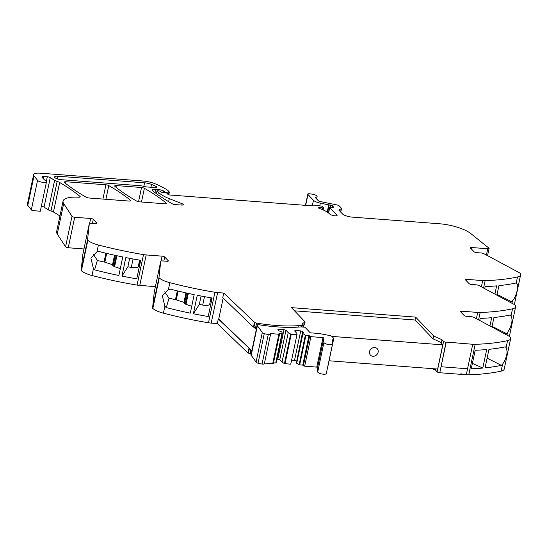 <?xml version="1.0" encoding="UTF-8"?>
<svg xmlns="http://www.w3.org/2000/svg" width="548" height="548" viewBox="0 0 548 548"><rect width="100%" height="100%" fill="white"/><g stroke="black" fill="none" stroke-linecap="round" stroke-linejoin="round"><path stroke-width="0.82" d="M303.565 325.444L304.496 324.813L305.106 321.909L302.263 323.827L303.462 325.094A2.076 0.623 11.9 0 1 303.578 325.375A2.076 0.623 11.9 0 1 302.249 325.676L301.393 325.615L301.112 326.964M305.106 321.909L291.468 307.647L415.637 317.107L415.021 320.011L433.036 338.849L433.646 335.945L415.637 317.107M433.646 335.945L442.01 339.733L441.4 342.637L433.036 338.849M294.509 310.826L415.021 320.011M435.865 368.914L435.585 370.229L437.167 371.866A2.076 0.623 11.9 0 0 439.777 372.743L460.663 374.332L460.765 373.846L461.485 373.9L461.382 374.387L466.307 374.764A10.371 3.124 11.9 0 0 468.745 374.825L475.171 344.329A10.371 3.124 11.9 0 1 472.732 344.267L446.031 342.062L472.732 344.267L467.567 368.77L472.732 344.267L446.031 342.062L441.044 366.749L467.567 368.77L441.044 366.749L446.209 342.247A2.076 0.623 11.9 0 1 443.599 341.377L442.01 339.733M461.485 312.73L461.806 311.216A2.076 0.623 11.9 0 0 460.478 311.517A2.076 0.623 11.9 0 0 460.594 311.798L464.094 315.456A2.076 0.623 -168.1 0 0 466.704 316.333L471.301 316.689A2.596 0.781 11.9 0 1 474.061 317.429L509.421 336.424A3.11 0.938 11.9 0 1 510.099 336.938A15.563 4.685 -168.1 0 1 510.64 338.637A15.563 4.685 -168.1 0 1 507.558 340.637L506.105 347.514L505.277 346.85A155.611 46.84 -168.1 0 1 488.96 349.323L485.062 367.838A155.611 46.84 -168.1 0 0 501.379 365.358L502.578 364.256L501.125 371.133A155.611 46.84 -168.1 0 1 468.745 374.825M507.558 340.637A155.611 46.84 -168.1 0 1 507.523 340.644A155.611 46.84 -168.1 0 1 506.708 340.822A155.611 46.84 -168.1 0 1 503.598 341.445A155.611 46.84 -168.1 0 1 475.171 344.329M486.425 350.809L482.788 368.057A155.611 46.84 -168.1 0 1 471.273 368.783L475.171 350.275A155.611 46.84 -168.1 0 0 486.693 349.542L486.425 350.809M510.64 338.637L504.208 369.133A15.563 4.685 -168.1 0 1 501.125 371.133M506.105 347.514C508.037 351.974 506.866 357.549 502.578 364.256M461.806 311.216L477.712 312.429A10.371 3.124 11.9 0 0 480.151 312.49A155.611 46.84 -168.1 0 0 508.585 309.599A155.611 46.84 -168.1 0 0 511.688 308.983A155.611 46.84 -168.1 0 0 512.538 308.798L511.085 315.675L510.263 315.004A155.611 46.84 -168.1 0 1 493.947 317.484L491.933 327.033M511.085 315.675C513.024 320.128 511.846 325.711 507.558 332.41L506.359 333.52A155.611 46.84 -168.1 0 1 504.66 333.869M479.726 320.47L480.151 318.429A155.611 46.84 -168.1 0 0 491.672 317.696L489.933 325.957M466.464 280.891L466.786 279.37A2.076 0.623 11.9 0 0 465.458 279.679A2.076 0.623 11.9 0 0 465.574 279.959L469.074 283.617A2.076 0.623 -168.1 0 0 471.684 284.494L476.281 284.844A2.596 0.781 11.9 0 1 479.041 285.583L514.408 304.585A3.11 0.938 11.9 0 1 515.079 305.092A15.563 4.685 -168.1 0 1 515.62 306.798A15.563 4.685 -168.1 0 1 512.538 308.798M466.786 279.37L482.692 280.583A10.371 3.124 11.9 0 0 485.131 280.644A155.611 46.84 -168.1 0 0 513.565 277.761A155.611 46.84 -168.1 0 0 516.668 277.137A155.611 46.84 -168.1 0 0 517.49 276.959A155.611 46.84 -168.1 0 0 517.518 276.952L516.23 282.953A155.611 46.84 -168.1 0 1 515.408 283.131A155.611 46.84 -168.1 0 1 498.927 285.638L496.913 295.187M516.25 282.967C519.148 284.816 516.764 296.119 512.476 300.866L511.503 301.64A155.611 46.84 -168.1 0 1 509.64 302.023M484.706 288.625L485.138 286.59A155.611 46.84 -168.1 0 0 496.652 285.857L494.913 294.112M486.432 255.032L487.754 248.744L471.766 247.532A2.076 0.623 11.9 0 0 470.437 247.833A2.076 0.623 11.9 0 0 470.561 248.114L474.054 251.772A2.076 0.623 -168.1 0 0 476.664 252.649L481.26 252.998A2.596 0.781 11.9 0 1 484.021 253.745L519.388 272.74A3.11 0.938 11.9 0 1 520.059 273.253A15.563 4.685 -168.1 0 1 520.6 274.952A15.563 4.685 -168.1 0 1 517.518 276.952M487.754 248.744A2.076 0.623 11.9 0 0 489.09 248.443A2.076 0.623 11.9 0 0 488.871 248.073L470.842 233.606A25.934 7.809 11.9 0 0 439.462 223.762L352.145 217.111A7.782 2.343 -168.1 0 1 342.356 213.823L339.034 210.343A2.596 0.781 -168.1 0 1 338.883 209.994A2.596 0.781 -168.1 0 1 339.123 209.747L341.267 208.747A2.596 0.781 -168.1 0 0 341.514 208.5L340.746 212.138M156.577 193.766L157.173 190.937L158.564 190.841A1.295 0.39 11.9 0 1 160.043 191.266L161.345 192.095A1.295 0.39 11.9 0 0 162.715 192.512L165.64 192.828A1.295 0.39 11.9 0 1 167.167 193.362L167.64 193.862A2.596 0.781 11.9 0 1 167.798 194.17A1.555 0.466 -168.1 0 0 169.846 195.006L311.839 205.829A5.199 1.562 -168.1 0 0 313.011 205.863L317.867 205.719A5.22 1.569 -168.1 0 1 320.34 205.911L321.279 206.062A1.295 0.39 -168.1 0 1 322.587 206.569L323.491 207.521A1.295 0.39 -168.1 0 1 323.567 207.699A1.295 0.39 -168.1 0 1 322.553 207.87L322.197 207.822A8.343 2.514 -168.1 0 0 319.114 207.651A1.439 0.432 -168.1 0 0 318.532 207.836A1.425 0.432 -168.1 0 0 318.525 207.863A1.425 0.432 -168.1 0 0 319.32 208.439A20.749 6.247 -168.1 0 1 329.663 213.973A4.357 1.315 -168.1 0 0 333.691 215.617A4.672 1.404 11.9 0 0 335.136 215.816A4.672 1.404 11.9 0 0 335.191 215.816L335.438 215.837A2.596 0.781 -168.1 0 0 337.089 215.453A2.596 0.781 -168.1 0 0 336.945 215.104L336.815 215.72M305.455 205.342L307.812 194.163A2.596 0.781 11.9 0 1 309.99 193.841L312.168 194.156A4.411 1.329 -168.1 0 1 317.093 196.526A4.411 1.329 -168.1 0 1 315.532 197.184L315.223 197.479L318.244 200.637A2.596 0.781 -168.1 0 0 320.525 201.596L336.931 204.938A2.596 0.781 -168.1 0 1 339.212 205.897L341.363 208.151A2.596 0.781 -168.1 0 1 341.514 208.5M307.812 194.163A2.596 0.781 11.9 0 0 307.962 194.513L313.463 200.273A7.782 2.343 11.9 0 0 320.313 203.144L328.745 204.863A1.295 0.39 11.9 0 0 329.232 204.931L330.643 205.041L330.191 207.171M332.026 207.281L332.355 205.747A1.295 0.39 11.9 0 0 330.643 205.041M332.355 205.747A2.596 0.781 11.9 0 0 332.506 206.062L332.876 206.452A2.596 0.781 11.9 0 0 333.348 206.795A1.295 0.39 11.9 0 1 333.664 207.137A1.295 0.39 11.9 0 1 332.876 207.329L330.43 207.178A1.295 0.39 11.9 0 0 329.643 207.37A1.295 0.39 11.9 0 0 329.718 207.548L336.945 215.104M328.574 212.994L329.718 207.548M157.173 190.937L158.358 192.252L157.845 194.67M154.933 192.56L155.625 189.279A5.185 1.562 11.9 0 0 152.296 190.04A5.185 1.562 11.9 0 0 152.885 190.999A181.546 54.649 11.9 0 0 172.243 203.781A2.596 0.781 -168.1 0 0 175.086 204.568L181.628 205.062A2.596 0.781 11.9 0 0 183.292 204.685A2.596 0.781 11.9 0 0 182.148 203.753L169.284 198.65A28.53 8.59 -168.1 0 1 158.358 192.252M128.979 201.054L89.029 198.006A2.596 0.781 -168.1 0 1 86.187 197.218A181.546 54.649 11.9 0 1 64.554 182.58A2.596 0.781 11.9 0 1 64.294 182.128A2.596 0.781 11.9 0 1 65.959 181.751L105.928 184.792A2.596 0.781 11.9 0 1 108.778 185.58A181.546 54.649 11.9 0 1 130.383 200.219A2.596 0.781 -168.1 0 1 130.643 200.671A2.596 0.781 -168.1 0 1 128.979 201.054M164.606 203.767L139.459 201.849A2.596 0.781 -168.1 0 1 136.616 201.068A181.546 54.649 11.9 0 1 114.936 186.423A2.596 0.781 11.9 0 1 114.676 185.971A2.596 0.781 11.9 0 1 116.34 185.587L141.535 187.512A2.596 0.781 11.9 0 1 144.377 188.293A181.546 54.649 11.9 0 1 166.01 202.931A2.596 0.781 -168.1 0 1 166.27 203.39A2.596 0.781 -168.1 0 1 164.606 203.767M155.625 189.279L157.338 189.409A6.227 1.877 11.9 0 1 163.763 191.081A1.295 0.39 11.9 0 1 164.058 191.279L164.503 191.745A1.295 0.39 11.9 0 0 166.455 192.3L169.353 192.04L167.996 190.54A2.596 0.781 11.9 0 0 167.743 190.334A49.286 14.837 11.9 0 0 165.469 188.889A49.279 14.83 -168.1 0 0 154.968 183.738A12.967 3.905 -168.1 0 0 143.281 181.025L40.278 173.175A10.371 3.124 -168.1 0 0 33.62 174.696L27.4 204.219A10.371 3.124 -168.1 0 0 27.79 205.39L31.332 209.857L37.552 180.333L34.01 175.867A10.371 3.124 -168.1 0 1 33.62 174.696M46.375 181.258L47.32 176.764L43.902 176.504A3.11 0.938 -168.1 0 0 41.901 176.963A3.11 0.938 -168.1 0 0 42.086 177.388L44.176 179.573A7.782 2.343 -168.1 0 0 45.47 180.525A4.672 1.404 -168.1 0 1 46.512 181.731A4.672 1.404 -168.1 0 1 43.361 182.402A4.672 1.404 -168.1 0 1 38.422 181.011A4.672 1.404 -168.1 0 1 37.552 180.333M46.512 181.731L40.292 211.254L32.195 210.535A4.672 1.404 -168.1 0 1 31.332 209.857M47.32 176.764A2.596 0.781 -168.1 0 1 50.279 177.621L44.052 207.144A2.596 0.781 -168.1 0 0 41.333 206.315M48.388 209.905L54.615 180.381A5.185 1.562 -168.1 0 0 57.177 181.463L50.957 210.987A5.185 1.562 -168.1 0 1 48.388 209.905L44.052 207.144M54.615 180.381L50.279 177.621M57.177 181.463A5.446 1.637 -168.1 0 1 59.677 182.491L53.457 212.014A5.446 1.637 -168.1 0 0 53.368 211.966A5.446 1.637 -168.1 0 0 50.957 210.987M59.931 215.967A181.546 54.649 11.9 0 0 53.457 212.014M79.803 197.136L79.96 196.376A181.546 54.649 11.9 0 0 59.677 182.491M79.96 196.376A2.596 0.781 -168.1 0 1 80.22 196.828A2.596 0.781 -168.1 0 1 78.809 197.225A25.934 7.809 -168.1 0 1 77.987 197.191A25.934 7.809 -168.1 0 0 63.068 201.095L56.643 231.585A25.934 7.809 -168.1 0 0 57.252 234.017L65.575 246.792A2.076 0.623 11.9 0 0 68.253 247.758L83.967 248.956M65.575 246.792L72 216.302L63.678 203.52A25.934 7.809 -168.1 0 1 63.068 201.095M72 216.302A2.076 0.623 11.9 0 0 74.679 217.268L90.673 218.481L89.646 223.351M82.885 254.108A2.596 0.781 11.9 0 0 82.878 254.128L89.303 223.632A2.596 0.781 11.9 0 1 90.968 223.255L95.564 223.605A2.076 0.623 -168.1 0 0 96.9 223.303A2.076 0.623 -168.1 0 0 96.777 223.022L93.283 219.358A2.076 0.623 11.9 0 0 90.673 218.481M89.303 223.659L82.878 254.149A2.596 0.781 11.9 0 0 82.878 254.149L81.138 270.322A3.11 0.938 11.9 0 0 81.412 270.801L87.838 240.312A3.11 0.938 11.9 0 1 87.564 239.832L89.303 223.659A2.596 0.781 11.9 0 1 89.303 223.632M143.494 254.608L137.069 285.097A10.371 3.124 11.9 0 0 139.767 285.433L146.193 254.936A10.371 3.124 11.9 0 1 143.494 254.608A155.611 46.84 -168.1 0 1 98.407 245.011A15.563 4.685 -168.1 0 1 87.838 240.312M137.069 285.097A155.611 46.84 -168.1 0 1 91.982 275.507A15.563 4.685 -168.1 0 1 81.412 270.801M98.407 245.011L96.962 251.888L90.893 258.149L93.434 268.623L94.612 269.869A155.611 46.84 -168.1 0 0 118.861 275.486L122.759 256.971A155.611 46.84 -168.1 0 1 98.51 251.354L98.517 251.354M96.962 251.888L98.489 251.477M140.672 260.334L136.774 278.85A155.611 46.84 -168.1 0 1 121.937 276.11L125.841 257.594A155.611 46.84 -168.1 0 0 140.672 260.334M146.193 254.936L162.098 256.149L161.071 261.012M139.767 285.433L144.693 285.803L144.788 285.323L145.508 285.378L145.405 285.857L155.399 286.625M154.317 291.769A2.596 0.781 11.9 0 0 154.31 291.796L160.735 261.3A2.596 0.781 11.9 0 1 162.4 260.923L166.996 261.273A2.076 0.623 -168.1 0 0 168.325 260.964A2.076 0.623 -168.1 0 0 168.209 260.684L164.708 257.026A2.076 0.623 11.9 0 0 162.098 256.149M160.728 261.328L154.303 291.817A2.596 0.781 11.9 0 0 154.303 291.817L152.563 307.99A3.11 0.938 11.9 0 0 152.837 308.469L159.263 277.98A3.11 0.938 11.9 0 1 158.989 277.5L160.728 261.328A2.596 0.781 11.9 0 1 160.735 261.3M169.839 282.679L168.387 289.556L162.318 295.81L164.866 306.298L163.414 313.168A155.611 46.84 11.9 0 0 208.5 322.765L214.926 292.276A155.611 46.84 11.9 0 1 176.072 284.261A155.611 46.84 11.9 0 1 171.202 283.028A155.611 46.84 11.9 0 1 169.887 282.693A155.611 46.84 11.9 0 1 169.839 282.679A15.563 4.685 -168.1 0 1 159.263 277.98M163.414 313.168A15.563 4.685 -168.1 0 1 152.837 308.469M166.304 307.599A155.611 46.84 11.9 0 0 190.286 313.148L194.191 294.639A155.611 46.84 11.9 0 1 170.202 289.091L168.387 289.556M164.866 306.298L166.297 307.599L168.996 298.228L164.722 291.789M208.199 316.511L212.103 298.002A155.611 46.84 11.9 0 1 197.266 295.262L193.362 313.771A155.611 46.84 11.9 0 0 208.199 316.511M208.5 322.765A10.371 3.124 11.9 0 0 211.192 323.094L216.118 323.471L216.22 322.984L217.316 323.56L218.282 318.963L218.762 318.998L223.173 298.057M214.926 292.276A10.371 3.124 11.9 0 0 217.625 292.605L223.742 293.07L222.769 297.667L253.429 327.149L253.902 327.183L254.868 322.58L223.742 293.07M254.402 322.553L253.429 327.149M254.868 322.58A2.103 0.63 11.9 0 0 256.546 323.108A76.247 22.954 11.9 0 0 256.683 323.128A76.247 22.954 11.9 0 0 299.03 325.601A7.782 2.343 -168.1 0 1 301.393 325.615M218.282 318.963L251.827 350.795L256.313 329.499L253.902 327.183A2.103 0.63 11.9 0 0 255.574 327.704A76.247 22.954 11.9 0 0 256.546 327.862M155.187 187.58L146.453 186.916A2.596 0.781 -168.1 0 1 144.788 186.608A7.782 2.343 -168.1 0 0 139.788 185.683L61.109 179.682A4.925 1.486 -168.1 0 1 54.622 176.929A4.925 1.486 -168.1 0 1 57.787 176.209L144.569 182.82A7.782 2.343 -168.1 0 1 151.529 184.429A43.676 13.145 -168.1 0 1 156.022 186.409A2.596 0.781 -168.1 0 1 156.851 187.204A2.596 0.781 -168.1 0 1 155.187 187.58M461.382 374.387L460.875 373.852M487.097 358.18L501.379 365.358M472.41 363.379L482.788 368.057M492.077 326.341L506.359 333.52M497.084 294.392L511.503 301.64M94.633 269.746L97.332 260.382L93.297 254.121M105.887 253.197L104.045 261.971L97.311 260.506L94.612 269.869M120.307 268.609L114.587 266.684A1.555 0.466 -168.1 0 1 113.909 266.362L116.183 255.567M114.525 255.204L112.491 264.835A4.672 1.404 -168.1 0 0 113.087 265.753L113.909 266.362M112.525 264.691L104.832 262.184L106.689 253.388M104.045 261.971A2.596 0.781 -168.1 0 1 104.832 262.184M139.624 260.156L138.288 266.52A7.665 2.308 -168.1 0 1 131.28 267.383A110.984 33.407 -168.1 0 1 127.876 266.787L121.937 276.11M138.897 263.602L139.555 263.684A20.756 6.247 -168.1 0 1 139.904 263.972M127.876 266.787L129.657 258.341M144.898 285.33L145.405 285.857M191.732 306.27L186.019 304.352A1.555 0.466 -168.1 0 1 185.334 304.024L184.512 303.421A4.672 1.404 -168.1 0 1 183.923 302.503L185.95 292.865M183.95 302.359L176.264 299.852L178.114 291.057M177.319 290.865L175.47 299.633A2.596 0.781 -168.1 0 1 176.264 299.852M175.47 299.633L169.003 298.228M210.329 301.27L210.987 301.345A20.756 6.247 -168.1 0 1 211.329 301.64M211.055 297.824L209.713 304.188A7.665 2.308 -168.1 0 1 202.712 305.051A110.984 33.407 -168.1 0 1 199.308 304.455L193.369 313.778M199.308 304.455L201.089 296.009M217.316 323.567L247.977 353.042L248.943 348.446M216.33 322.998L216.837 323.526M435.585 370.229L432.043 368.626M251.087 353.755A76.247 22.954 -168.1 0 1 250.121 353.597A2.076 0.623 11.9 0 1 248.443 353.076L249.415 348.473L218.762 318.998M248.443 353.076L247.977 353.042M139.555 263.684L140.274 260.266M210.987 301.345L211.706 297.934M332.143 341.226A41.237 12.412 -168.1 0 1 332.163 341.116A41.237 12.412 -168.1 0 1 332.211 340.931L332.102 341.575A41.237 12.412 -168.1 0 0 332.088 341.877L332.102 342.233A41.237 12.412 -168.1 0 0 332.136 342.555L332.211 342.918A41.237 12.412 -168.1 0 0 332.3 343.247L332.431 343.617A41.237 12.412 -168.1 0 0 332.485 343.754A4.411 1.329 -168.1 0 1 332.52 344.034L326.293 373.558A4.411 1.329 -168.1 0 1 322.149 374.031A4.411 1.329 -168.1 0 1 317.703 372.024A50.053 15.07 -168.1 0 1 317.319 368.825L323.539 339.301A50.053 15.07 -168.1 0 1 324.005 338.041L322.984 337.589L310.901 336.664L308.983 335.588L305.339 335.191L299.119 364.715L299.694 364.879L302.756 365.112L308.983 335.588M322.984 337.589L316.765 367.112L317.628 367.352M316.765 367.112L304.674 366.194L302.756 365.112M296.694 361.317L302.681 331.547L303.866 332.78L302.578 333.403L296.352 362.927L299.119 364.715M296.461 361.07L294.502 360.413L300.729 330.889L295.475 330.485L294.564 330.93L296.838 333.307L296.982 334.575L290.762 364.098M291.584 360.194L294.502 360.413M285.008 363.762L291.228 334.232L290.652 334.075L284.433 363.598L290.426 364.173M284.433 363.598L282.021 362.173L279.747 359.796L276.898 359.07M290.652 334.075L288.241 332.65L285.967 330.273L284.008 329.615L278.761 329.211L277.85 329.656L279.028 330.889L281.802 331.821L282.295 333.451L276.076 362.975L273.493 362.879M273.288 363.461L264.485 363.125M264.335 363.625A2.459 0.74 -168.1 0 1 264.348 363.769A2.459 0.74 -168.1 0 1 262.047 364.036A20.612 6.206 -168.1 0 1 258.026 363.201A2.459 0.74 -168.1 0 1 256.039 362.228A197.239 59.376 -168.1 0 0 251.155 355.399A4.418 1.329 -168.1 0 1 250.957 354.967A4.418 1.329 -168.1 0 1 250.957 354.912A2.596 0.781 -168.1 0 1 250.895 354.666L251.731 350.706M332.211 340.931L332.314 340.603A41.237 12.412 -168.1 0 1 332.431 340.315L332.595 340A41.237 12.412 -168.1 0 1 332.766 339.726L332.985 339.418A41.237 12.412 -168.1 0 1 333.205 339.157L333.485 338.87A41.237 12.412 -168.1 0 1 333.643 338.719A2.856 0.863 -168.1 0 0 333.746 338.554A2.856 0.863 -168.1 0 0 333.725 338.376A2.85 0.856 -168.1 0 0 333.581 338.164L332.04 336.547A2.856 0.856 -168.1 0 0 329.41 335.472L319.587 333.609A2.459 0.74 -168.1 0 0 318.765 333.492L310.264 332.807L304.928 327.225L302.167 327.012A7.782 2.343 -168.1 0 0 299.797 326.998A76.247 22.954 -168.1 0 1 262.252 325.259A76.247 22.954 -168.1 0 1 259.368 324.834A2.596 0.781 -168.1 0 0 257.122 325.142L256.252 329.259A2.596 0.781 -168.1 0 0 256.313 329.499L257.183 325.389A2.596 0.781 -168.1 0 1 257.122 325.142M276.076 362.975L282.295 333.451L278.898 333.294L279.569 334.075L278.905 334.225L270.363 333.574L270.554 334.102A2.459 0.74 -168.1 0 1 270.568 334.246A2.459 0.74 -168.1 0 1 268.267 334.513A20.612 6.206 -168.1 0 1 264.246 333.677A2.459 0.74 -168.1 0 1 262.266 332.704A197.239 59.376 -168.1 0 0 257.375 325.875A4.418 1.329 -168.1 0 1 257.176 325.444A4.418 1.329 -168.1 0 1 257.183 325.389M291.228 334.232L296.646 334.65M302.681 331.547L300.729 330.889M302.578 333.403L305.339 335.191M332.52 344.034A4.411 1.329 -168.1 0 1 328.368 344.507A4.411 1.329 -168.1 0 1 323.923 342.493A50.053 15.07 -168.1 0 1 323.539 339.301M333.205 339.157L333.122 339.548M296.708 363.297L302.928 333.766M295.235 331.629L295.475 330.485M282.021 362.173L288.241 332.65M279.747 359.796L285.967 330.273M277.788 359.139L284.008 329.615M278.514 330.355L278.761 329.211M251.827 350.795L250.957 354.912M331.869 336.397L442.75 344.85L440.058 342.034M329.067 360.776L437.653 369.051L442.75 344.85M374.736 347.535A4.672 4.076 136.3 0 0 370.058 350.158A4.672 4.076 136.3 0 0 370.448 355.118A4.672 4.076 136.3 0 0 372.9 356.248A4.672 4.076 136.3 0 0 377.586 353.624A4.672 4.076 136.3 0 0 377.195 348.665A4.672 4.076 136.3 0 0 374.736 347.535A4.672 4.076 136.3 0 0 370.058 350.158A4.672 4.076 136.3 0 0 370.448 355.118A4.672 4.076 136.3 0 0 372.9 356.248A4.672 4.076 136.3 0 0 377.586 353.624A4.672 4.076 136.3 0 0 377.195 348.665A4.672 4.076 136.3 0 0 374.736 347.535M466.307 374.764L467.567 368.77M476.397 318.683L477.712 312.429M478.596 319.868L480.151 312.49M507.558 332.41L506.989 335.123M481.377 286.837L482.692 280.583M483.576 288.022L485.131 280.644M512.476 300.866L511.969 303.277M471.451 249.045L471.766 247.532M339.123 209.747L339.007 210.316M340.589 211.973L341.267 208.747M315.532 197.184L315.422 197.691M305.674 205.363L307.962 194.513M313.463 200.273L312.291 205.856M319.744 205.822L320.313 203.144M328.745 204.863L327.231 212.049M327.677 212.343L329.232 204.931M332.246 207.295L332.506 206.062M332.876 206.452L332.691 207.322M333.239 207.329L333.348 206.795M319.114 207.651L318.977 208.302M322.197 207.822L321.868 209.377M322.553 207.87L322.203 209.514M156.66 193.821L157.235 191.081M169.284 198.65L168.647 201.671M181.868 205.075L182.148 203.753M157.338 189.409L156.44 193.663M163.441 192.595L163.763 191.081M163.77 192.629L164.058 191.279M164.503 191.745L164.304 192.684M166.318 192.958L166.455 192.3M168.421 194.677L168.948 192.197M34.01 175.867L27.79 205.39M43.902 176.504L43.422 178.785M63.678 203.52L57.252 234.017M68.253 247.758L74.679 217.268M92.434 223.365L93.283 219.358M96.777 223.022L96.674 223.509M81.138 270.322L87.564 239.832M93.434 268.623L91.982 275.507M163.866 261.033L164.708 257.026M168.209 260.684L168.106 261.177M152.563 307.99L158.989 277.5M211.192 323.094L217.625 292.605M255.574 327.704L256.546 323.108M437.174 371.866L443.599 341.377M439.777 372.743L441.044 366.749M65.602 183.436L65.959 181.751M102.921 199.068L105.928 184.792M105.887 199.294L108.778 185.58M130.219 200.979L130.383 200.219M115.984 187.272L116.34 185.587M138.541 201.726L141.535 187.512M141.487 202.006L144.377 188.293M165.852 203.698L166.01 202.931M57.787 176.209L57.225 178.867M143.823 186.347L144.569 182.82M151.529 184.429L150.933 187.258M156.022 186.409L155.776 187.601M250.121 353.597L250.895 349.905M113.087 265.753L115.272 255.368M114.587 266.684L116.895 255.724M131.28 267.383L133.048 258.985M184.512 303.421L186.704 293.036M185.334 304.024L187.608 293.235M186.019 304.352L188.327 293.392M202.712 305.051L204.479 296.653M299.03 325.601L298.715 327.081M301.969 326.998L302.249 325.676M323.923 342.493L317.703 372.024M304.674 366.194L310.901 336.664M309.593 336.225L303.373 365.756M299.694 364.879L305.914 335.355M281.96 333.526L275.74 363.05M278.905 334.225L272.678 363.756M268.267 334.513L262.047 364.036M264.246 333.677L258.026 363.201M262.266 332.704L256.039 362.228M257.375 325.875L251.155 355.399M515.62 306.798L509.38 336.404M520.6 274.952L514.36 304.558M487.569 255.649L489.09 248.443M317.093 196.526L316.586 198.91M328.478 212.919L329.643 207.37M323.567 207.699L323.108 209.898M168.77 194.8L169.353 192.04M303.215 327.094L303.578 325.375M333.746 338.554L327.526 368.078M333.609 339.041L327.389 368.564M333.136 339.602L332.362 343.274M332.766 340.198L332.259 342.616M332.513 340.815L332.369 341.459M332.341 342.123L332.239 342.603M332.424 342.808L332.328 343.254M332.615 343.514L332.526 343.945M279.569 334.075L273.342 363.598M270.568 334.246L264.348 363.769"/></g></svg>
